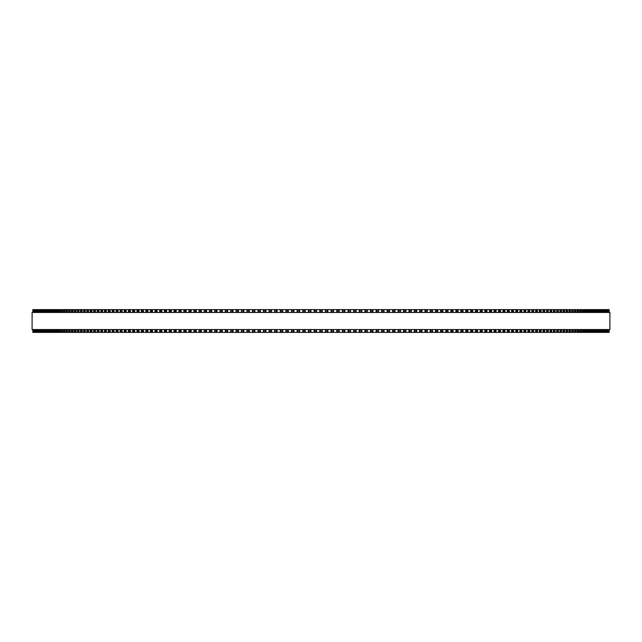 <?xml version="1.0" encoding="UTF-8"?>
<svg xmlns="http://www.w3.org/2000/svg" width="642" height="642" viewBox="0 0 642 642"><rect width="100%" height="100%" fill="white"/><g stroke="black" fill="none" stroke-linecap="round" stroke-linejoin="round"><path stroke-width="0.96" d="M609.178 332.379L609.178 329.539L609.178 332.379L263.517 332.379L263.525 329.539M609.178 309.621L609.178 312.461L609.178 309.621L263.517 309.621L263.525 312.461M263.517 329.539L263.517 332.379L236.071 332.379L236.095 329.539M263.517 312.461L263.517 309.621L236.071 309.621L236.095 312.461M236.071 329.539L236.071 332.379L225.31 332.379L225.334 329.539M236.071 312.461L236.071 309.621L225.31 309.621L225.334 312.461M225.31 329.539L225.31 332.379L219.981 332.379L220.013 329.539M225.31 312.461L225.31 309.621L219.981 309.621L220.013 312.461M219.981 329.539L219.981 332.379L214.693 332.379L214.733 329.539M219.981 312.461L219.981 309.621L214.693 309.621L214.733 312.461M214.693 329.539L214.693 332.379L209.444 332.379L209.485 329.539M214.693 312.461L214.693 309.621L209.444 309.621L209.485 312.461M209.444 329.539L209.444 332.379L204.244 332.379L204.284 329.539M209.444 312.461L209.444 309.621L204.244 309.621L204.284 312.461M204.244 329.539L204.244 332.379L199.084 332.379L199.132 329.539M204.244 312.461L204.244 309.621L199.084 309.621L199.132 312.461M199.084 329.539L199.084 332.379L193.972 332.379L194.028 329.539M199.084 312.461L199.084 309.621L193.972 309.621L194.028 312.461M193.972 329.539L193.972 332.379L188.909 332.379L188.965 329.539M193.972 312.461L193.972 309.621L188.909 309.621L188.965 312.461M188.909 329.539L188.909 332.379L183.901 332.379L183.965 329.539M188.909 312.461L188.909 309.621L183.901 309.621L183.965 312.461M183.901 329.539L183.901 332.379L178.941 332.379L179.006 329.539M183.901 312.461L183.901 309.621L178.941 309.621L179.006 312.461M178.941 329.539L178.941 332.379L174.038 332.379L174.11 329.539M178.941 312.461L178.941 309.621L174.038 309.621L174.11 312.461M174.038 329.539L174.038 332.379L169.191 332.379L169.271 329.539M174.038 312.461L174.038 309.621L169.191 309.621L169.271 312.461M169.191 329.539L169.191 332.379L164.4 332.379L164.488 329.539M169.191 312.461L169.191 309.621L164.4 309.621L164.488 312.461M164.4 329.539L164.4 332.379L159.762 332.379M164.4 312.461L164.4 309.621L159.762 309.621M159.673 329.539L159.673 332.379L155.107 332.379M159.673 312.461L159.673 309.621L155.107 309.621M155.011 329.539L155.011 332.379L150.509 332.379M155.011 312.461L155.011 309.621L150.509 309.621M150.405 329.539L150.405 332.379L145.983 332.379M150.405 312.461L150.405 309.621L145.983 309.621M145.87 329.539L145.87 332.379L141.521 332.379M145.87 312.461L145.87 309.621L141.521 309.621M141.4 329.539L141.4 332.379L137.131 332.379M141.4 312.461L141.4 309.621L137.131 309.621M137.003 329.539L137.003 332.379L132.814 332.379M137.003 312.461L137.003 309.621L132.814 309.621M132.677 329.539L132.677 332.379L128.56 332.379M132.677 312.461L132.677 309.621L128.56 309.621M128.424 329.539L128.424 332.379L124.388 332.379M128.424 312.461L128.424 309.621L124.388 309.621M124.243 329.539L124.243 332.379L120.295 332.379M124.243 312.461L124.243 309.621L120.295 309.621M120.142 329.539L120.142 332.379L116.114 332.379L116.282 329.539M120.142 312.461L120.142 309.621L116.114 309.621L116.282 312.461M116.114 329.539L116.114 332.379L112.165 332.379L112.334 329.539M116.114 312.461L116.114 309.621L112.165 309.621L112.334 312.461M112.165 329.539L112.165 332.379L108.297 332.379L108.458 329.539M112.165 312.461L112.165 309.621L108.297 309.621L108.458 312.461M108.297 329.539L108.297 332.379L104.518 332.379L104.662 329.539M108.297 312.461L108.297 309.621L104.518 309.621L104.662 312.461M104.518 329.539L104.518 332.379L100.818 332.379L100.954 329.539M104.518 312.461L104.518 309.621L100.818 309.621L100.954 312.461M100.818 329.539L100.818 332.379L97.199 332.379L97.335 329.539M100.818 312.461L100.818 309.621L97.199 309.621L97.335 312.461M97.199 329.539L97.199 332.379L93.676 332.379L93.796 329.539M97.199 312.461L97.199 309.621L93.676 309.621L93.796 312.461M93.676 329.539L93.676 332.379L90.233 332.379L90.353 329.539M93.676 312.461L93.676 309.621L90.233 309.621L90.353 312.461M90.233 329.539L90.233 332.379L86.879 332.379L86.991 329.539M90.233 312.461L90.233 309.621L86.879 309.621L86.991 312.461M86.879 329.539L86.879 332.379L83.621 332.379L83.725 329.539M86.879 312.461L86.879 309.621L83.621 309.621L83.725 312.461M83.621 329.539L83.621 332.379L80.451 332.379L80.555 329.539M83.621 312.461L83.621 309.621L80.451 309.621L80.555 312.461M80.451 329.539L80.451 332.379L77.377 332.379L77.473 329.539M80.451 312.461L80.451 309.621L77.377 309.621L77.473 312.461M77.377 329.539L77.377 332.379L74.4 332.379L74.48 329.539M77.377 312.461L77.377 309.621L74.4 309.621L74.48 312.461M74.4 329.539L74.4 332.379L71.511 332.379L71.591 329.539M74.4 312.461L74.4 309.621L71.511 309.621L71.591 312.461M71.511 329.539L71.511 332.379L68.718 332.379L68.798 329.539M71.511 312.461L71.511 309.621L68.718 309.621L68.798 312.461M68.718 329.539L68.718 332.379L66.03 332.379L66.102 329.539M68.718 312.461L68.718 309.621L66.03 309.621L66.102 312.461M66.03 329.539L66.03 332.379L63.438 332.379L63.502 329.539M66.03 312.461L66.03 309.621L63.438 309.621L63.502 312.461M63.438 329.539L63.438 332.379L60.942 332.379L61.006 329.539M63.438 312.461L63.438 309.621L60.942 309.621L61.006 312.461M60.942 329.539L60.942 332.379L58.55 332.379L58.607 329.539M60.942 312.461L60.942 309.621L58.55 309.621L58.607 312.461M58.55 329.539L58.55 332.379L56.263 332.379L56.311 329.539M58.55 312.461L58.55 309.621L56.263 309.621L56.311 312.461M56.263 329.539L56.263 332.379L54.072 332.379L54.121 329.539M56.263 312.461L56.263 309.621L54.072 309.621L54.121 312.461M54.072 329.539L54.072 332.379L51.986 332.379L52.026 329.539M54.072 312.461L54.072 309.621L51.986 309.621L52.026 312.461M51.986 329.539L51.986 332.379L50.004 332.379L50.044 329.539M51.986 312.461L51.986 309.621L50.004 309.621L50.044 312.461M50.004 329.539L50.004 332.379L46.36 332.379L46.384 329.539M50.004 312.461L50.004 309.621L46.36 309.621L46.384 312.461M46.36 329.539L46.36 332.379L44.699 332.379L44.723 329.539M46.36 312.461L46.36 309.621L44.699 309.621L44.723 312.461M44.699 329.539L44.699 332.379L43.142 332.379L43.158 329.539M44.699 312.461L44.699 309.621L43.142 309.621L43.158 312.461M43.142 329.539L43.142 332.379L32.822 332.379L32.822 329.539L32.822 332.379M43.142 312.461L43.142 309.621L32.822 309.621L32.822 312.461L32.822 309.621M609.154 309.621L609.154 312.461M609.154 332.379L609.154 329.539M609.025 309.621L609.025 312.461L609.025 309.621M609.025 332.379L609.025 329.539L609.025 332.379M608.785 309.621L608.785 312.461L608.793 309.621M608.785 332.379L608.785 329.539L608.793 332.379M608.439 309.621L608.439 312.461L608.439 309.621M608.439 332.379L608.439 329.539L608.439 332.379M607.974 309.621L607.974 312.461L607.974 309.621M607.974 332.379L607.974 329.539L607.974 332.379M607.404 309.621L607.404 312.461L607.404 309.621M607.404 332.379L607.404 329.539L607.404 332.379M606.714 309.621L606.714 312.461L606.722 309.621M606.714 332.379L606.714 329.539L606.722 332.379M605.92 309.621L605.92 312.461L605.928 309.621M605.92 332.379L605.92 329.539L605.928 332.379M605.013 309.621L605.013 312.461L605.021 309.621M605.013 332.379L605.013 329.539L605.021 332.379M604.002 309.621L604.002 312.461L604.01 309.621M604.002 332.379L604.002 329.539L604.01 332.379M602.87 309.621L602.87 312.461L602.886 309.621M602.87 332.379L602.87 329.539L602.886 332.379M601.634 309.621L601.634 312.461L601.65 309.621M601.634 332.379L601.634 329.539L601.65 332.379M600.294 309.621L600.294 312.461L600.31 309.621M600.294 332.379L600.294 329.539L600.31 332.379M598.842 312.461L598.842 309.621L598.858 312.461M598.842 329.539L598.842 332.379L598.858 329.539M597.277 312.461L597.277 309.621L597.301 312.461M597.277 329.539L597.277 332.379L597.301 329.539M595.615 312.461L595.615 309.621L595.64 312.461M595.615 329.539L595.615 332.379L595.64 329.539M593.834 309.621L593.834 312.461L593.866 309.621M593.834 332.379L593.834 329.539L593.866 332.379M591.956 312.461L591.956 309.621L591.996 312.461M591.956 329.539L591.956 332.379L591.996 329.539M589.974 312.461L589.974 309.621L590.014 312.461M589.974 329.539L589.974 332.379L590.014 329.539M587.879 312.461L587.879 309.621L587.928 312.461M587.879 329.539L587.879 332.379L587.928 329.539M585.689 312.461L585.689 309.621L585.737 312.461M585.689 329.539L585.689 332.379L585.737 329.539M583.393 312.461L583.393 309.621L583.45 312.461M583.393 329.539L583.393 332.379L583.45 329.539M580.994 312.461L580.994 309.621L581.058 312.461M580.994 329.539L580.994 332.379L581.058 329.539M578.498 312.461L578.498 309.621L578.562 312.461M578.498 329.539L578.498 332.379L578.562 329.539M575.898 312.461L575.898 309.621L575.97 312.461M575.898 329.539L575.898 332.379L575.97 329.539M573.202 312.461L573.202 309.621L573.282 312.461M573.202 329.539L573.202 332.379L573.282 329.539M570.409 312.461L570.409 309.621L570.489 312.461M570.409 329.539L570.409 332.379L570.489 329.539M567.52 312.461L567.52 309.621L567.6 312.461M567.52 329.539L567.52 332.379L567.6 329.539M564.527 312.461L564.527 309.621L564.623 312.461M564.527 329.539L564.527 332.379L564.623 329.539M561.445 312.461L561.445 309.621L561.549 312.461M561.445 329.539L561.445 332.379L561.549 329.539M558.275 312.461L558.275 309.621L558.38 312.461M558.275 329.539L558.275 332.379L558.38 329.539M555.009 312.461L555.009 309.621L555.121 312.461M555.009 329.539L555.009 332.379L555.121 329.539M551.647 312.461L551.647 309.621L551.767 312.461M551.647 329.539L551.647 332.379L551.767 329.539M548.204 312.461L548.204 309.621L548.324 312.461M548.204 329.539L548.204 332.379L548.324 329.539M544.665 312.461L544.665 309.621L544.801 312.461M544.665 329.539L544.665 332.379L544.801 329.539M541.046 312.461L541.046 309.621L541.182 312.461M541.046 329.539L541.046 332.379L541.182 329.539M537.338 312.461L537.338 309.621L537.482 312.461M537.338 329.539L537.338 332.379L537.482 329.539M533.542 312.461L533.542 309.621L533.703 312.461M533.542 329.539L533.542 332.379L533.703 329.539M529.666 312.461L529.666 309.621L529.835 312.461M529.666 329.539L529.666 332.379L529.835 329.539M525.718 312.461L525.718 309.621L525.886 312.461M525.718 329.539L525.718 332.379L525.886 329.539M521.705 309.621L521.858 312.461M521.705 332.379L521.858 329.539M517.612 309.621L517.757 312.461M517.612 332.379L517.757 329.539M513.439 309.621L513.576 312.461M513.439 332.379L513.576 329.539M509.186 309.621L509.323 312.461M509.186 332.379L509.323 329.539M504.869 309.621L504.997 312.461M504.869 332.379L504.997 329.539M500.479 309.621L500.599 312.461M500.479 332.379L500.599 329.539M496.017 309.621L496.13 312.461M496.017 332.379L496.13 329.539M491.491 309.621L491.595 312.461M491.491 332.379L491.595 329.539M486.893 309.621L486.989 312.461M486.893 332.379L486.989 329.539M482.238 309.621L482.327 312.461M482.238 332.379L482.327 329.539M477.512 312.461L477.512 309.621L477.6 312.461M477.512 329.539L477.512 332.379L477.6 329.539M472.729 312.461L472.729 309.621L472.809 312.461M472.729 329.539L472.729 332.379L472.809 329.539M467.89 312.461L467.89 309.621L467.962 312.461M467.89 329.539L467.89 332.379L467.962 329.539M462.994 312.461L462.994 309.621L463.059 312.461M462.994 329.539L462.994 332.379L463.059 329.539M458.035 312.461L458.035 309.621L458.099 312.461M458.035 329.539L458.035 332.379L458.099 329.539M453.035 312.461L453.035 309.621L453.091 312.461M453.035 329.539L453.035 332.379L453.091 329.539M447.972 312.461L447.972 309.621L448.028 312.461M447.972 329.539L447.972 332.379L448.028 329.539M442.868 312.461L442.868 309.621L442.916 312.461M442.868 329.539L442.868 332.379L442.916 329.539M437.716 312.461L437.716 309.621L437.756 312.461M437.716 329.539L437.716 332.379L437.756 329.539M432.515 312.461L432.515 309.621L432.556 312.461M432.515 329.539L432.515 332.379L432.556 329.539M427.267 312.461L427.267 309.621L427.307 312.461M427.267 329.539L427.267 332.379L427.307 329.539M421.987 312.461L421.987 309.621L422.019 312.461M421.987 329.539L421.987 332.379L422.019 329.539M416.666 312.461L416.666 309.621L416.69 312.461M416.666 329.539L416.666 332.379L416.69 329.539M411.305 309.621L411.305 312.461L411.329 309.621M411.305 332.379L411.305 329.539L411.329 332.379M405.904 312.461L405.904 309.621L405.929 312.461M405.904 329.539L405.904 332.379L405.929 329.539M400.48 309.621L400.48 312.461L400.496 309.621M400.48 332.379L400.48 329.539L400.496 332.379M395.023 309.621L395.023 312.461L395.039 309.621M395.023 332.379L395.023 329.539L395.039 332.379M389.534 309.621L389.534 312.461L389.542 309.621M389.534 332.379L389.534 329.539L389.542 332.379M384.02 309.621L384.02 312.461L384.028 309.621M384.02 332.379L384.02 329.539L384.028 332.379M378.475 312.461L378.475 309.621L378.483 312.461M378.475 329.539L378.475 332.379L378.483 329.539M372.914 309.621L372.914 312.461L372.922 309.621M372.914 332.379L372.914 329.539L372.922 332.379M367.336 309.621L367.336 312.461L367.344 309.621M367.336 332.379L367.336 329.539L367.344 332.379M361.735 309.621L361.735 312.461L361.743 309.621M361.735 332.379L361.735 329.539L361.743 332.379M356.125 309.621L356.125 312.461L356.125 309.621M356.125 332.379L356.125 329.539L356.125 332.379M350.492 309.621L350.492 312.461L350.492 309.621M350.492 332.379L350.492 329.539L350.492 332.379M344.85 309.621L344.85 312.461L344.85 309.621M344.85 332.379L344.85 329.539L344.85 332.379M339.201 309.621L339.201 312.461L339.201 309.621M339.201 332.379L339.201 329.539L339.201 332.379M333.543 309.621L333.543 312.461L333.543 309.621M333.543 332.379L333.543 329.539L333.543 332.379M609.9 312.461L32.1 312.461L32.1 329.539L609.9 329.539L609.9 312.461M319.78 332.379L319.78 329.539M319.78 312.461L319.78 309.621M316.554 332.379L316.554 329.539M316.554 312.461L316.554 309.621M315.952 332.379L315.952 329.539M315.952 312.461L315.952 309.621M314.7 332.379L314.7 329.539M314.7 312.461L314.7 309.621M314.115 332.379L314.115 329.539M314.115 312.461L314.115 309.621M310.897 332.379L310.897 329.539M310.897 312.461L310.897 309.621M310.279 332.379L310.279 329.539M310.279 312.461L310.279 309.621M309.027 332.379L309.027 329.539M309.027 312.461L309.027 309.621M308.457 332.379L308.457 329.539L308.457 332.379M308.457 312.461L308.457 309.621L308.457 312.461M305.239 332.379L305.239 329.539M305.239 312.461L305.239 309.621M304.605 332.379L304.605 329.539M304.605 312.461L304.605 309.621M303.361 332.379L303.361 329.539M303.361 312.461L303.361 309.621M302.799 332.379L302.799 329.539L302.799 332.379M302.799 312.461L302.799 309.621L302.799 312.461M299.581 332.379L299.581 329.539M299.581 312.461L299.581 309.621M298.939 332.379L298.939 329.539M298.939 312.461L298.939 309.621M297.695 332.379L297.695 329.539M297.695 312.461L297.695 309.621M297.15 332.379L297.15 329.539L297.15 332.379M297.15 312.461L297.15 309.621L297.15 312.461M293.94 332.379L293.94 329.539M293.94 312.461L293.94 309.621M293.29 332.379L293.29 329.539M293.29 312.461L293.29 309.621M292.046 332.379L292.046 329.539M292.046 312.461L292.046 309.621M291.508 332.379L291.508 329.539L291.508 332.379M291.508 312.461L291.508 309.621L291.508 312.461M288.306 332.379L288.306 329.539M288.306 312.461L288.306 309.621M287.64 332.379L287.64 329.539M287.64 312.461L287.64 309.621M286.404 332.379L286.404 329.539M286.404 312.461L286.404 309.621M285.875 332.379L285.875 329.539L285.875 332.379M285.875 312.461L285.875 309.621L285.875 312.461M282.681 332.379L282.681 329.539M282.681 312.461L282.681 309.621M282.015 332.379L282.015 329.539M282.015 312.461L282.015 309.621M280.771 332.379L280.771 329.539M280.771 312.461L280.771 309.621M280.265 332.379L280.265 329.539L280.257 332.379M280.265 312.461L280.265 309.621L280.257 312.461M277.079 332.379L277.079 329.539M277.079 312.461L277.079 309.621M276.397 332.379L276.397 329.539M276.397 312.461L276.397 309.621M275.161 332.379L275.161 329.539M275.161 312.461L275.161 309.621M274.664 332.379L274.664 329.539L274.656 332.379M274.664 312.461L274.664 309.621L274.656 312.461M271.486 332.379L271.486 329.539M271.486 312.461L271.486 309.621M270.796 332.379L270.796 329.539M270.796 312.461L270.796 309.621M269.568 332.379L269.568 329.539M269.568 312.461L269.568 309.621M269.086 332.379L269.086 329.539L269.078 332.379M269.086 312.461L269.086 309.621L269.078 312.461M265.916 332.379L265.916 329.539M265.916 312.461L265.916 309.621M265.218 332.379L265.218 329.539M265.218 312.461L265.218 309.621M263.99 332.379L263.99 329.539M263.99 312.461L263.99 309.621M260.371 332.379L260.371 329.539M260.371 312.461L260.371 309.621M259.665 332.379L259.665 329.539M259.665 312.461L259.665 309.621M258.437 332.379L258.437 329.539M258.437 312.461L258.437 309.621M257.98 332.379L257.98 329.539L257.972 332.379M257.98 312.461L257.98 309.621L257.972 312.461M254.842 332.379L254.842 329.539M254.842 312.461L254.842 309.621M254.128 332.379L254.128 329.539M254.128 312.461L254.128 309.621M252.908 332.379L252.908 329.539M252.908 312.461L252.908 309.621M252.467 332.379L252.467 329.539L252.458 332.379M252.467 312.461L252.467 309.621L252.458 312.461M249.345 332.379L249.345 329.539M249.345 312.461L249.345 309.621M248.623 332.379L248.623 329.539M248.623 312.461L248.623 309.621M247.411 332.379L247.411 329.539M247.411 312.461L247.411 309.621M246.977 332.379L246.977 329.539L246.961 332.379M246.977 312.461L246.977 309.621L246.961 312.461M243.872 332.379L243.872 329.539M243.872 312.461L243.872 309.621M243.141 332.379L243.141 329.539M243.141 312.461L243.141 309.621M241.938 332.379L241.938 329.539M241.938 312.461L241.938 309.621M241.52 332.379L241.52 329.539L241.504 332.379M241.52 312.461L241.52 309.621L241.504 312.461M238.431 332.379L238.431 329.539M238.431 312.461L238.431 309.621M237.692 332.379L237.692 329.539M237.692 312.461L237.692 309.621M236.497 332.379L236.497 329.539M236.497 312.461L236.497 309.621M233.022 332.379L233.022 329.539M233.022 312.461L233.022 309.621M232.276 332.379L232.276 329.539M232.276 312.461L232.276 309.621M231.088 332.379L231.088 329.539M231.088 312.461L231.088 309.621M230.695 332.379L230.695 329.539L230.671 332.379M230.695 312.461L230.695 309.621L230.671 312.461M227.645 332.379L227.645 329.539M227.645 312.461L227.645 309.621M226.891 332.379L226.891 329.539M226.891 312.461L226.891 309.621M225.711 332.379L225.711 329.539M225.711 312.461L225.711 309.621M222.309 332.379L222.309 329.539M222.309 312.461L222.309 309.621M221.546 332.379L221.546 329.539M221.546 312.461L221.546 309.621M220.375 332.379L220.375 329.539M220.375 312.461L220.375 309.621M217.004 332.379L217.004 329.539M217.004 312.461L217.004 309.621M216.234 332.379L216.234 329.539M216.234 312.461L216.234 309.621M215.07 332.379L215.07 329.539M215.07 312.461L215.07 309.621M211.74 332.379L211.74 329.539M211.74 312.461L211.74 309.621M210.969 332.379L210.969 329.539M210.969 312.461L210.969 309.621M209.814 332.379L209.814 329.539M209.814 312.461L209.814 309.621M206.523 332.379L206.523 329.539M206.523 312.461L206.523 309.621M205.745 332.379L205.745 329.539M205.745 312.461L205.745 309.621M204.597 332.379L204.597 329.539M204.597 312.461L204.597 309.621M201.347 332.379L201.347 329.539M201.347 312.461L201.347 309.621M200.569 332.379L200.569 329.539M200.569 312.461L200.569 309.621M199.429 332.379L199.429 329.539M199.429 312.461L199.429 309.621M196.219 332.379L196.219 329.539M196.219 312.461L196.219 309.621M195.433 332.379L195.433 329.539M195.433 312.461L195.433 309.621M194.309 332.379L194.309 329.539M194.309 312.461L194.309 309.621M191.139 332.379L191.139 329.539M191.139 312.461L191.139 309.621M190.345 332.379L190.345 329.539M190.345 312.461L190.345 309.621M189.238 332.379L189.238 329.539M189.238 312.461L189.238 309.621M186.116 332.379L186.116 329.539M186.116 312.461L186.116 309.621M185.313 332.379L185.313 329.539M185.313 312.461L185.313 309.621M184.214 332.379L184.214 329.539M184.214 312.461L184.214 309.621M181.14 332.379L181.14 329.539M181.14 312.461L181.14 309.621M180.33 332.379L180.33 329.539M180.33 312.461L180.33 309.621M179.246 332.379L179.246 329.539M179.246 312.461L179.246 309.621M176.213 332.379L176.213 329.539M176.213 312.461L176.213 309.621M175.41 332.379L175.41 329.539M175.41 312.461L175.41 309.621M174.327 332.379L174.327 329.539M174.327 312.461L174.327 309.621M171.35 332.379L171.35 329.539M171.35 312.461L171.35 309.621M170.539 332.379L170.539 329.539M170.539 312.461L170.539 309.621M169.472 332.379L169.472 329.539M169.472 312.461L169.472 309.621M166.543 332.379L166.543 329.539M166.543 312.461L166.543 309.621M165.724 332.379L165.724 329.539M165.724 312.461L165.724 309.621M164.673 332.379L164.673 329.539M164.673 312.461L164.673 309.621M161.792 332.379L161.792 329.539M161.792 312.461L161.792 309.621M160.973 332.379L160.973 329.539M160.973 312.461L160.973 309.621M159.938 332.379L159.938 329.539M159.938 312.461L159.938 309.621M157.105 332.379L157.105 329.539M157.105 312.461L157.105 309.621M156.287 332.379L156.287 329.539M156.287 312.461L156.287 309.621M155.26 332.379L155.26 329.539M155.26 312.461L155.26 309.621M152.483 332.379L152.483 329.539M152.483 312.461L152.483 309.621M151.656 332.379L151.656 329.539M151.656 312.461L151.656 309.621M150.653 332.379L150.653 329.539M150.653 312.461L150.653 309.621M147.925 332.379L147.925 329.539M147.925 312.461L147.925 309.621M147.098 332.379L147.098 329.539M147.098 312.461L147.098 309.621M146.103 332.379L146.103 329.539M146.103 312.461L146.103 309.621M143.439 332.379L143.439 329.539M143.439 312.461L143.439 309.621M142.612 332.379L142.612 329.539M142.612 312.461L142.612 309.621M141.625 332.379L141.625 329.539M141.625 312.461L141.625 309.621M139.017 332.379L139.017 329.539M139.017 312.461L139.017 309.621M138.182 332.379L138.182 329.539M138.182 312.461L138.182 309.621M137.219 332.379L137.219 329.539M137.219 312.461L137.219 309.621M134.668 332.379L134.668 329.539M134.668 312.461L134.668 309.621M133.833 332.379L133.833 329.539M133.833 312.461L133.833 309.621M132.886 332.379L132.886 329.539M132.886 312.461L132.886 309.621M130.382 332.379L130.382 329.539M130.382 312.461L130.382 309.621M129.556 332.379L129.556 329.539M129.556 312.461L129.556 309.621M128.625 332.379L128.625 329.539M128.625 312.461L128.625 309.621M126.177 332.379L126.177 329.539M126.177 312.461L126.177 309.621M125.35 332.379L125.35 329.539M125.35 312.461L125.35 309.621M124.436 332.379L124.436 329.539M124.436 312.461L124.436 309.621M122.052 332.379L122.052 329.539M122.052 312.461L122.052 309.621M121.218 332.379L121.218 329.539M121.218 312.461L121.218 309.621M120.319 332.379L120.319 329.539M120.319 312.461L120.319 309.621M118 332.379L118 329.539M118 312.461L118 309.621M117.165 332.379L117.165 329.539M117.165 312.461L117.165 309.621M114.027 332.379L114.027 329.539M114.027 312.461L114.027 309.621M113.193 332.379L113.193 329.539M113.193 312.461L113.193 309.621M110.135 332.379L110.135 329.539M110.135 312.461L110.135 309.621M109.3 332.379L109.3 329.539M109.3 312.461L109.3 309.621M106.323 332.379L106.323 329.539M106.323 312.461L106.323 309.621M105.497 332.379L105.497 329.539M105.497 312.461L105.497 309.621M102.6 332.379L102.6 329.539M102.6 312.461L102.6 309.621M101.765 332.379L101.765 329.539M101.765 312.461L101.765 309.621M98.956 332.379L98.956 329.539M98.956 312.461L98.956 309.621M98.13 332.379L98.13 329.539M98.13 312.461L98.13 309.621M95.393 332.379L95.393 329.539M95.393 312.461L95.393 309.621M94.575 332.379L94.575 329.539M94.575 312.461L94.575 309.621M91.926 332.379L91.926 329.539M91.926 312.461L91.926 309.621M91.108 332.379L91.108 329.539M91.108 312.461L91.108 309.621M88.548 332.379L88.548 329.539M88.548 312.461L88.548 309.621M87.729 332.379L87.729 329.539M87.729 312.461L87.729 309.621M85.258 332.379L85.258 329.539M85.258 312.461L85.258 309.621M84.439 332.379L84.439 329.539M84.439 312.461L84.439 309.621M82.056 332.379L82.056 329.539M82.056 312.461L82.056 309.621M81.245 332.379L81.245 329.539M81.245 312.461L81.245 309.621M78.95 332.379L78.95 329.539M78.95 312.461L78.95 309.621M78.139 332.379L78.139 329.539M78.139 312.461L78.139 309.621M75.941 332.379L75.941 329.539M75.941 312.461L75.941 309.621M75.13 332.379L75.13 329.539M75.13 312.461L75.13 309.621M73.019 332.379L73.019 329.539M73.019 312.461L73.019 309.621M72.217 332.379L72.217 329.539M72.217 312.461L72.217 309.621M70.203 332.379L70.203 329.539M70.203 312.461L70.203 309.621M69.4 332.379L69.4 329.539M69.4 312.461L69.4 309.621M67.474 332.379L67.474 329.539M67.474 312.461L67.474 309.621M66.688 332.379L66.688 329.539M66.688 312.461L66.688 309.621M64.85 332.379L64.85 329.539M64.85 312.461L64.85 309.621M64.064 332.379L64.064 329.539M64.064 312.461L64.064 309.621M62.33 332.379L62.33 329.539M62.33 312.461L62.33 309.621M61.544 332.379L61.544 329.539M61.544 312.461L61.544 309.621M59.899 332.379L59.899 329.539M59.899 312.461L59.899 309.621M59.128 332.379L59.128 329.539M59.128 312.461L59.128 309.621M57.579 332.379L57.579 329.539M57.579 312.461L57.579 309.621M56.809 332.379L56.809 329.539M56.809 312.461L56.809 309.621M55.356 332.379L55.356 329.539M55.356 312.461L55.356 309.621M54.594 332.379L54.594 329.539M54.594 312.461L54.594 309.621M53.238 332.379L53.238 329.539M53.238 312.461L53.238 309.621M52.475 332.379L52.475 329.539M52.475 312.461L52.475 309.621M51.224 332.379L51.224 329.539M51.224 312.461L51.224 309.621M50.469 332.379L50.469 329.539M50.469 312.461L50.469 309.621M49.314 332.379L49.314 329.539M49.314 312.461L49.314 309.621M48.567 332.379L48.567 329.539M48.567 312.461L48.567 309.621M48.166 332.379L48.166 329.539L48.134 332.379M48.166 312.461L48.166 309.621L48.134 312.461M47.508 332.379L47.508 329.539M47.508 312.461L47.508 309.621M46.77 332.379L46.77 329.539M46.77 312.461L46.77 309.621M45.807 332.379L45.807 329.539M45.807 312.461L45.807 309.621M45.076 332.379L45.076 329.539M45.076 312.461L45.076 309.621M44.21 332.379L44.21 329.539M44.21 312.461L44.21 309.621M43.495 332.379L43.495 329.539M43.495 312.461L43.495 309.621M42.725 332.379L42.725 329.539M42.725 312.461L42.725 309.621M42.019 332.379L42.019 329.539M42.019 312.461L42.019 309.621M41.706 332.379L41.706 329.539L41.69 332.379M41.706 312.461L41.706 309.621L41.69 312.461M41.353 332.379L41.353 329.539M41.353 312.461L41.353 309.621M40.647 332.379L40.647 329.539M40.647 312.461L40.647 309.621M40.366 332.379L40.366 329.539L40.35 332.379M40.366 312.461L40.366 309.621L40.35 312.461M40.085 332.379L40.085 329.539M40.085 312.461L40.085 309.621M39.387 332.379L39.387 329.539M39.387 312.461L39.387 309.621M39.13 332.379L39.13 329.539L39.114 332.379M39.13 312.461L39.13 309.621L39.114 312.461M38.921 332.379L38.921 329.539M38.921 312.461L38.921 309.621M38.239 332.379L38.239 329.539M38.239 312.461L38.239 309.621M37.998 332.379L37.998 329.539L37.99 332.379M37.998 312.461L37.998 309.621L37.99 312.461M37.87 332.379L37.87 329.539M37.87 312.461L37.87 309.621M37.196 332.379L37.196 329.539M37.196 312.461L37.196 309.621M36.987 332.379L36.987 329.539L36.979 332.379M36.987 312.461L36.987 309.621L36.979 312.461M36.931 332.379L36.931 329.539M36.931 312.461L36.931 309.621M36.273 332.379L36.273 329.539M36.273 312.461L36.273 309.621M36.08 332.379L36.08 329.539L36.072 332.379M36.08 312.461L36.08 309.621L36.072 312.461M35.446 332.379L35.446 329.539M35.446 312.461L35.446 309.621M35.286 332.379L35.286 329.539L35.278 332.379M35.286 312.461L35.286 309.621L35.278 312.461M34.74 332.379L34.74 329.539M34.74 312.461L34.74 309.621M34.596 332.379L34.596 329.539L34.596 332.379M34.596 312.461L34.596 309.621L34.596 312.461M34.138 332.379L34.138 329.539M34.138 312.461L34.138 309.621M34.026 332.379L34.026 329.539L34.026 332.379M34.026 312.461L34.026 309.621L34.026 312.461M33.657 332.379L33.657 329.539M33.657 312.461L33.657 309.621M33.561 332.379L33.561 329.539L33.561 332.379M33.561 312.461L33.561 309.621L33.561 312.461M33.28 332.379L33.28 329.539M33.28 312.461L33.28 309.621M33.215 332.379L33.215 329.539L33.207 332.379M33.215 312.461L33.215 309.621L33.207 312.461M33.015 332.379L33.015 329.539M33.015 312.461L33.015 309.621M32.975 332.379L32.975 329.539L32.975 332.379M32.975 312.461L32.975 309.621L32.975 312.461M32.862 332.379L32.846 329.539M32.862 312.461L32.846 309.621M608.985 332.379L608.985 329.539M608.985 312.461L608.985 309.621M608.72 332.379L608.72 329.539M608.72 312.461L608.72 309.621M608.343 332.379L608.343 329.539M608.343 312.461L608.343 309.621M607.862 332.379L607.862 329.539M607.862 312.461L607.862 309.621M607.26 332.379L607.26 329.539M607.26 312.461L607.26 309.621M606.554 332.379L606.554 329.539M606.554 312.461L606.554 309.621M605.727 332.379L605.727 329.539M605.727 312.461L605.727 309.621M605.069 332.379L605.069 329.539M605.069 312.461L605.069 309.621M604.804 332.379L604.804 329.539M604.804 312.461L604.804 309.621M604.13 332.379L604.13 329.539M604.13 312.461L604.13 309.621M603.761 332.379L603.761 329.539M603.761 312.461L603.761 309.621M603.079 332.379L603.079 329.539M603.079 312.461L603.079 309.621M602.613 332.379L602.613 329.539M602.613 312.461L602.613 309.621M601.915 332.379L601.915 329.539M601.915 312.461L601.915 309.621M601.353 332.379L601.353 329.539M601.353 312.461L601.353 309.621M600.647 332.379L600.647 329.539M600.647 312.461L600.647 309.621M599.981 332.379L599.981 329.539M599.981 312.461L599.981 309.621M599.275 332.379L599.275 329.539M599.275 312.461L599.275 309.621M598.505 332.379L598.505 329.539M598.505 312.461L598.505 309.621M597.79 332.379L597.79 329.539M597.79 312.461L597.79 309.621M596.924 332.379L596.924 329.539M596.924 312.461L596.924 309.621M596.193 332.379L596.193 329.539M596.193 312.461L596.193 309.621M595.23 332.379L595.23 329.539M595.23 312.461L595.23 309.621M594.492 332.379L594.492 329.539M594.492 312.461L594.492 309.621M593.433 332.379L593.433 329.539M593.433 312.461L593.433 309.621M592.686 332.379L592.686 329.539M592.686 312.461L592.686 309.621M591.531 332.379L591.531 329.539M591.531 312.461L591.531 309.621M590.776 332.379L590.776 329.539M590.776 312.461L590.776 309.621M589.525 332.379L589.525 329.539M589.525 312.461L589.525 309.621M588.762 332.379L588.762 329.539M588.762 312.461L588.762 309.621M587.406 332.379L587.406 329.539M587.406 312.461L587.406 309.621M586.644 332.379L586.644 329.539M586.644 312.461L586.644 309.621M585.191 332.379L585.191 329.539M585.191 312.461L585.191 309.621M584.421 332.379L584.421 329.539M584.421 312.461L584.421 309.621M582.872 332.379L582.872 329.539M582.872 312.461L582.872 309.621M582.101 332.379L582.101 329.539M582.101 312.461L582.101 309.621M580.456 332.379L580.456 329.539M580.456 312.461L580.456 309.621M579.67 332.379L579.67 329.539M579.67 312.461L579.67 309.621M577.936 332.379L577.936 329.539M577.936 312.461L577.936 309.621M577.15 332.379L577.15 329.539M577.15 312.461L577.15 309.621M575.312 332.379L575.312 329.539M575.312 312.461L575.312 309.621M574.526 332.379L574.526 329.539M574.526 312.461L574.526 309.621M572.6 332.379L572.6 329.539M572.6 312.461L572.6 309.621M571.797 332.379L571.797 329.539M571.797 312.461L571.797 309.621M569.783 332.379L569.783 329.539M569.783 312.461L569.783 309.621M568.981 332.379L568.981 329.539M568.981 312.461L568.981 309.621M566.87 332.379L566.87 329.539M566.87 312.461L566.87 309.621M566.059 332.379L566.059 329.539M566.059 312.461L566.059 309.621M563.861 332.379L563.861 329.539M563.861 312.461L563.861 309.621M563.05 332.379L563.05 329.539M563.05 312.461L563.05 309.621M560.755 332.379L560.755 329.539M560.755 312.461L560.755 309.621M559.944 332.379L559.944 329.539M559.944 312.461L559.944 309.621M557.561 332.379L557.561 329.539M557.561 312.461L557.561 309.621M556.742 332.379L556.742 329.539M556.742 312.461L556.742 309.621M554.271 332.379L554.271 329.539M554.271 312.461L554.271 309.621M553.452 332.379L553.452 329.539M553.452 312.461L553.452 309.621M550.892 332.379L550.892 329.539M550.892 312.461L550.892 309.621M550.074 332.379L550.074 329.539M550.074 312.461L550.074 309.621M547.425 332.379L547.425 329.539M547.425 312.461L547.425 309.621M546.607 332.379L546.607 329.539M546.607 312.461L546.607 309.621M543.87 332.379L543.87 329.539M543.87 312.461L543.87 309.621M543.044 332.379L543.044 329.539M543.044 312.461L543.044 309.621M540.235 332.379L540.235 329.539M540.235 312.461L540.235 309.621M539.4 332.379L539.4 329.539M539.4 312.461L539.4 309.621M536.503 332.379L536.503 329.539M536.503 312.461L536.503 309.621M535.677 332.379L535.677 329.539M535.677 312.461L535.677 309.621M532.699 332.379L532.699 329.539M532.699 312.461L532.699 309.621M531.865 332.379L531.865 329.539M531.865 312.461L531.865 309.621M528.807 332.379L528.807 329.539M528.807 312.461L528.807 309.621M527.973 332.379L527.973 329.539M527.973 312.461L527.973 309.621M524.835 332.379L524.835 329.539M524.835 312.461L524.835 309.621M524 332.379L524 329.539M524 312.461L524 309.621M521.681 332.379L521.681 329.539M521.681 312.461L521.681 309.621M520.782 332.379L520.782 329.539M520.782 312.461L520.782 309.621M519.948 332.379L519.948 329.539M519.948 312.461L519.948 309.621M517.564 332.379L517.564 329.539M517.564 312.461L517.564 309.621M516.649 332.379L516.649 329.539M516.649 312.461L516.649 309.621M515.823 332.379L515.823 329.539M515.823 312.461L515.823 309.621M513.375 332.379L513.375 329.539M513.375 312.461L513.375 309.621M512.444 332.379L512.444 329.539M512.444 312.461L512.444 309.621M511.618 332.379L511.618 329.539M511.618 312.461L511.618 309.621M509.114 332.379L509.114 329.539M509.114 312.461L509.114 309.621M508.167 332.379L508.167 329.539M508.167 312.461L508.167 309.621M507.332 332.379L507.332 329.539M507.332 312.461L507.332 309.621M504.781 332.379L504.781 329.539M504.781 312.461L504.781 309.621M503.818 332.379L503.818 329.539M503.818 312.461L503.818 309.621M502.983 332.379L502.983 329.539M502.983 312.461L502.983 309.621M500.375 332.379L500.375 329.539M500.375 312.461L500.375 309.621M499.388 332.379L499.388 329.539M499.388 312.461L499.388 309.621M498.561 332.379L498.561 329.539M498.561 312.461L498.561 309.621M495.897 332.379L495.897 329.539M495.897 312.461L495.897 309.621M494.902 332.379L494.902 329.539M494.902 312.461L494.902 309.621M494.075 332.379L494.075 329.539M494.075 312.461L494.075 309.621M491.347 332.379L491.347 329.539M491.347 312.461L491.347 309.621M490.344 332.379L490.344 329.539M490.344 312.461L490.344 309.621M489.517 332.379L489.517 329.539M489.517 312.461L489.517 309.621M486.74 332.379L486.74 329.539M486.74 312.461L486.74 309.621M485.713 332.379L485.713 329.539M485.713 312.461L485.713 309.621M484.895 332.379L484.895 329.539M484.895 312.461L484.895 309.621M482.062 332.379L482.062 329.539M482.062 312.461L482.062 309.621M481.027 332.379L481.027 329.539M481.027 312.461L481.027 309.621M480.208 332.379L480.208 329.539M480.208 312.461L480.208 309.621M477.327 332.379L477.327 329.539M477.327 312.461L477.327 309.621M476.276 332.379L476.276 329.539M476.276 312.461L476.276 309.621M475.457 332.379L475.457 329.539M475.457 312.461L475.457 309.621M472.528 332.379L472.528 329.539M472.528 312.461L472.528 309.621M471.461 332.379L471.461 329.539M471.461 312.461L471.461 309.621M470.65 332.379L470.65 329.539M470.65 312.461L470.65 309.621M467.673 332.379L467.673 329.539M467.673 312.461L467.673 309.621M466.59 332.379L466.59 329.539M466.59 312.461L466.59 309.621M465.787 332.379L465.787 329.539M465.787 312.461L465.787 309.621M462.754 332.379L462.754 329.539M462.754 312.461L462.754 309.621M461.67 332.379L461.67 329.539M461.67 312.461L461.67 309.621M460.86 332.379L460.86 329.539M460.86 312.461L460.86 309.621M457.786 332.379L457.786 329.539M457.786 312.461L457.786 309.621M456.687 332.379L456.687 329.539M456.687 312.461L456.687 309.621M455.884 332.379L455.884 329.539M455.884 312.461L455.884 309.621M452.762 332.379L452.762 329.539M452.762 312.461L452.762 309.621M451.655 332.379L451.655 329.539M451.655 312.461L451.655 309.621M450.861 332.379L450.861 329.539M450.861 312.461L450.861 309.621M447.691 332.379L447.691 329.539M447.691 312.461L447.691 309.621M446.567 332.379L446.567 329.539M446.567 312.461L446.567 309.621M445.781 332.379L445.781 329.539M445.781 312.461L445.781 309.621M442.571 332.379L442.571 329.539M442.571 312.461L442.571 309.621M441.431 332.379L441.431 329.539M441.431 312.461L441.431 309.621M440.653 332.379L440.653 329.539M440.653 312.461L440.653 309.621M437.403 332.379L437.403 329.539M437.403 312.461L437.403 309.621M436.255 332.379L436.255 329.539M436.255 312.461L436.255 309.621M435.477 332.379L435.477 329.539M435.477 312.461L435.477 309.621M432.186 332.379L432.186 329.539M432.186 312.461L432.186 309.621M431.031 332.379L431.031 329.539M431.031 312.461L431.031 309.621M430.26 332.379L430.26 329.539M430.26 312.461L430.26 309.621M426.93 332.379L426.93 329.539M426.93 312.461L426.93 309.621M425.766 332.379L425.766 329.539M425.766 312.461L425.766 309.621M424.996 332.379L424.996 329.539M424.996 312.461L424.996 309.621M421.625 332.379L421.625 329.539M421.625 312.461L421.625 309.621M420.454 332.379L420.454 329.539M420.454 312.461L420.454 309.621M419.691 332.379L419.691 329.539M419.691 312.461L419.691 309.621M416.289 332.379L416.289 329.539M416.289 312.461L416.289 309.621M415.109 332.379L415.109 329.539M415.109 312.461L415.109 309.621M414.355 332.379L414.355 329.539M414.355 312.461L414.355 309.621M410.912 332.379L410.912 329.539M410.912 312.461L410.912 309.621M409.724 332.379L409.724 329.539M409.724 312.461L409.724 309.621M408.978 332.379L408.978 329.539M408.978 312.461L408.978 309.621M405.503 332.379L405.503 329.539M405.503 312.461L405.503 309.621M404.308 332.379L404.308 329.539M404.308 312.461L404.308 309.621M403.569 332.379L403.569 329.539M403.569 312.461L403.569 309.621M400.062 332.379L400.062 329.539M400.062 312.461L400.062 309.621M398.859 332.379L398.859 329.539M398.859 312.461L398.859 309.621M398.128 332.379L398.128 329.539M398.128 312.461L398.128 309.621M394.589 332.379L394.589 329.539M394.589 312.461L394.589 309.621M393.377 332.379L393.377 329.539M393.377 312.461L393.377 309.621M392.655 332.379L392.655 329.539M392.655 312.461L392.655 309.621M389.092 332.379L389.092 329.539M389.092 312.461L389.092 309.621M387.872 332.379L387.872 329.539M387.872 312.461L387.872 309.621M387.158 332.379L387.158 329.539M387.158 312.461L387.158 309.621M383.563 332.379L383.563 329.539M383.563 312.461L383.563 309.621M382.335 332.379L382.335 329.539M382.335 312.461L382.335 309.621M381.629 332.379L381.629 329.539M381.629 312.461L381.629 309.621M378.01 332.379L378.01 329.539M378.01 312.461L378.01 309.621M376.782 332.379L376.782 329.539M376.782 312.461L376.782 309.621M376.084 332.379L376.084 329.539M376.084 312.461L376.084 309.621M372.432 332.379L372.432 329.539M372.432 312.461L372.432 309.621M371.204 332.379L371.204 329.539M371.204 312.461L371.204 309.621M370.514 332.379L370.514 329.539M370.514 312.461L370.514 309.621M366.839 332.379L366.839 329.539M366.839 312.461L366.839 309.621M365.603 332.379L365.603 329.539M365.603 312.461L365.603 309.621M364.921 332.379L364.921 329.539M364.921 312.461L364.921 309.621M361.229 332.379L361.229 329.539M361.229 312.461L361.229 309.621M359.985 332.379L359.985 329.539M359.985 312.461L359.985 309.621M359.319 332.379L359.319 329.539M359.319 312.461L359.319 309.621M355.596 332.379L355.596 329.539M355.596 312.461L355.596 309.621M354.36 332.379L354.36 329.539M354.36 312.461L354.36 309.621M353.694 332.379L353.694 329.539M353.694 312.461L353.694 309.621M349.954 332.379L349.954 329.539M349.954 312.461L349.954 309.621M348.71 332.379L348.71 329.539M348.71 312.461L348.71 309.621M348.06 332.379L348.06 329.539M348.06 312.461L348.06 309.621M344.305 332.379L344.305 329.539M344.305 312.461L344.305 309.621M343.061 332.379L343.061 329.539M343.061 312.461L343.061 309.621M342.419 332.379L342.419 329.539M342.419 312.461L342.419 309.621M338.639 332.379L338.639 329.539M338.639 312.461L338.639 309.621M337.395 332.379L337.395 329.539M337.395 312.461L337.395 309.621M336.761 332.379L336.761 329.539M336.761 312.461L336.761 309.621M332.973 332.379L332.973 329.539M332.973 312.461L332.973 309.621M331.721 332.379L331.721 329.539M331.721 312.461L331.721 309.621M331.103 332.379L331.103 329.539M331.103 312.461L331.103 309.621M327.885 332.379L327.885 329.539M327.885 312.461L327.885 309.621M327.3 332.379L327.3 329.539M327.3 312.461L327.3 309.621M326.048 332.379L326.048 329.539M326.048 312.461L326.048 309.621M325.446 332.379L325.446 329.539M325.446 312.461L325.446 309.621M322.22 332.379L322.22 329.539M322.22 312.461L322.22 309.621M321.626 332.379L321.626 329.539M321.626 312.461L321.626 309.621M320.374 332.379L320.374 329.539M320.374 312.461L320.374 309.621"/></g></svg>

